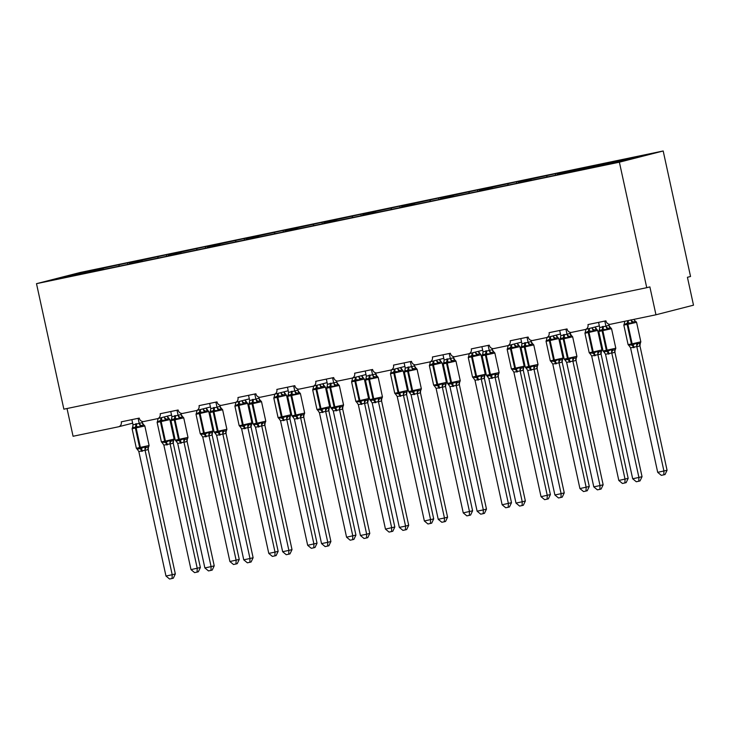 <?xml version="1.0" encoding="UTF-8"?>
<svg xmlns="http://www.w3.org/2000/svg" width="730" height="730" viewBox="0 0 730 730"><rect width="100%" height="100%" fill="white"/><g stroke="black" fill="none" stroke-linecap="round" stroke-linejoin="round"><path stroke-width="1.09" d="M663.187 150.982L690.543 276.488L687.423 277.291L693.5 305.176L655.96 314.785L649.873 286.89L646.743 287.693L619.387 162.188L663.187 150.982L80.3 272.454L36.5 283.669L619.387 162.188M655.96 314.785L610.581 324.239A4.28 3.823 75.6 0 1 605.927 320.835L587.979 324.576A4.28 3.823 -104.4 0 1 585.305 329.504A4.28 3.823 -104.4 0 1 585.15 329.54L571.69 332.342A4.28 3.823 75.6 0 1 567.037 328.938L549.088 332.679A4.28 3.823 -104.4 0 1 546.414 337.607A4.28 3.823 -104.4 0 1 546.259 337.643L532.8 340.454A4.28 3.823 75.6 0 1 528.146 337.041L510.197 340.782A4.28 3.823 -104.4 0 1 507.523 345.719A4.28 3.823 -104.4 0 1 507.368 345.746L493.909 348.557A4.28 3.823 75.6 0 1 489.255 345.153L471.306 348.894A4.28 3.823 -104.4 0 1 468.623 353.822A4.28 3.823 -104.4 0 1 468.477 353.858L455.018 356.66A4.28 3.823 75.6 0 1 450.364 353.256L432.416 356.997A4.28 3.823 -104.4 0 1 429.733 361.925A4.28 3.823 -104.4 0 1 429.587 361.961L416.127 364.763A4.28 3.823 75.6 0 1 411.474 361.359L393.525 365.1A4.28 3.823 -104.4 0 1 390.842 370.028A4.28 3.823 -104.4 0 1 390.696 370.064L377.227 372.875A4.28 3.823 75.6 0 1 372.583 369.471L354.625 373.212A4.28 3.823 -104.4 0 1 351.951 378.14A4.28 3.823 -104.4 0 1 351.805 378.176L338.337 380.978A4.28 3.823 75.6 0 1 333.683 377.574L315.734 381.315A4.28 3.823 -104.4 0 1 313.06 386.243A4.28 3.823 -104.4 0 1 312.905 386.279L299.446 389.081A4.28 3.823 75.6 0 1 294.792 385.677L276.843 389.418A4.28 3.823 -104.4 0 1 274.17 394.346A4.28 3.823 -104.4 0 1 274.015 394.382L260.555 397.193A4.28 3.823 75.6 0 1 255.901 393.78L237.953 397.522A4.28 3.823 -104.4 0 1 235.279 402.458A4.28 3.823 -104.4 0 1 235.124 402.486L221.664 405.296A4.28 3.823 75.6 0 1 217.011 401.892L199.062 405.634A4.28 3.823 -104.4 0 1 196.379 410.561A4.28 3.823 -104.4 0 1 196.233 410.598L182.774 413.399A4.28 3.823 75.6 0 1 178.12 409.995L160.171 413.737A4.28 3.823 -104.4 0 1 157.488 418.664A4.28 3.823 -104.4 0 1 157.342 418.701L143.874 421.502A4.28 3.823 75.6 0 1 139.229 418.098L121.28 421.84A4.28 3.823 -104.4 0 1 118.598 426.767L132.65 423.181M127.759 263.977L127.522 262.882L137.988 260.701L129.611 262.846L129.447 263.63M103.633 269.406L142.523 261.303M166.65 255.874L166.413 254.779L176.888 252.598L168.502 254.743L168.338 255.527M142.259 260.957L133.873 263.101L181.414 253.201M205.541 247.771L205.303 246.676L215.779 244.486L207.393 246.64L207.229 247.415M181.15 252.854L172.773 254.998L220.305 245.088M244.44 239.659L244.194 238.564L254.67 236.383L246.284 238.527L246.12 239.312M220.049 244.751L211.663 246.895L259.196 236.985M283.331 231.556L283.094 230.461L293.56 228.28L285.174 230.424L285.01 231.209M258.94 236.639L250.554 238.783L298.086 228.882M322.222 223.453L321.985 222.358L332.451 220.177L324.065 222.321L323.91 223.097M297.831 228.536L289.445 230.68L336.977 220.77M361.113 215.35L360.875 214.246L371.342 212.065L362.965 214.209L362.801 214.994M336.722 220.433L328.336 222.577L375.877 212.667M400.004 207.238L399.766 206.143L410.233 203.962L401.856 206.106L401.692 206.891M375.612 212.321L367.226 214.465L414.768 204.564M438.894 199.135L438.657 198.04L449.132 195.859L440.747 198.003L440.582 198.788M414.503 204.218L406.117 206.362L453.659 196.461M477.785 191.032L477.548 189.937L488.023 187.747L479.637 189.9L479.473 190.676M453.394 196.114L445.017 198.259L492.549 188.349M516.685 182.92L516.438 181.825L526.914 179.644L518.528 181.788L518.364 182.573M492.294 188.011L483.908 190.156L531.44 180.246M555.576 174.817L555.338 173.722L565.805 171.541L557.419 173.685L557.264 174.47M531.184 179.899L522.799 182.044L572.165 171.76L621.677 161.038L637.445 157.005L596.31 165.582L596.154 166.358M596.31 165.582L585.843 167.763L585.679 168.548M67.023 408.517L73.073 436.266L118.452 426.804A4.28 3.823 -104.4 0 0 118.598 426.767M103.368 269.06L62.233 277.637L78.001 273.604L127.522 262.882M119.136 265.026L118.972 265.811M129.611 262.846L166.413 254.779M158.027 256.923L157.872 257.708M168.502 254.743L205.303 246.676M196.918 248.821L196.762 249.596M207.393 246.64L244.194 238.564M235.817 240.708L235.653 241.493M246.284 238.527L283.094 230.461M274.708 232.605L274.544 233.39M285.174 230.424L321.985 222.358M313.599 224.502L313.435 225.287M324.065 222.321L360.875 214.246M352.49 216.399L352.325 217.175M362.965 214.209L399.766 206.143M391.38 208.287L391.216 209.072M401.856 206.106L438.657 198.04M430.271 200.184L430.116 200.969M440.747 198.003L477.548 189.937M469.162 192.081L469.007 192.857M479.637 189.9L516.438 181.825M508.062 183.969L507.898 184.754M518.528 181.788L555.338 173.722M546.952 175.866L546.788 176.651M557.419 173.685L585.843 167.763M594.466 166.714L594.229 165.619M36.5 283.669L63.866 409.174L646.743 287.693M78.001 273.604L78.466 274.252M634.835 321.364L632.207 323.089L627.964 322.961A1.423 0.648 78.2 0 0 627.882 324.302L623.831 325.078L628.092 344.606L631.395 343.985L627.143 324.458A1.423 0.648 -101.8 0 1 627.216 323.116L624.168 324.759L624.287 323.7L623.831 325.078M628.092 344.606L629.014 345.655A3.139 2.692 111.3 0 0 628.986 345.637L628.539 344.834L632.025 345.153L636.587 343.155L638.102 343.739L640.447 343.137M667.065 470.257L665.048 474.509L663.798 474.829L663.935 471.06L636.797 346.567L630.565 347.872L657.703 472.356L667.065 470.257L639.955 345.892L636.852 346.704A3.139 2.692 111.3 0 1 638.102 343.739M640.265 343.337L639.955 345.892M632.207 323.089L630.976 319.84M624.761 321.282L624.168 324.759M636.797 346.567L636.587 343.155M630.565 347.872L628.539 344.834M663.798 474.829L661.307 475.349L657.703 472.356M604.814 321.063L605.918 326.127L609.012 325.315A3.139 2.692 -68.7 0 0 610.618 327.67A3.139 2.692 -68.7 0 0 610.627 327.67L608.3 328.281L607.178 329.486L602.186 329.522L599.138 331.165L599.193 330.179L599.969 329.814M604.805 351.96L603.956 352.043L603.518 351.23L606.995 351.55L611.558 349.56L613.072 350.144L615.354 349.615L615.801 348.237L611.548 328.71L598.801 331.484L599.321 330.042A3.139 2.655 -138.6 0 0 599.366 329.987L599.704 327.551L605.918 326.127M642.044 476.663L640.018 480.915L638.768 481.234L638.914 477.457L632.682 478.761L605.535 354.269L611.767 352.973L638.914 477.457L642.044 476.663L614.925 352.298L611.795 353.101M615.071 350.291L614.925 352.298M609.012 325.315L610.088 327.177M608.784 324.138L609.039 325.325M598.582 322.368L599.704 327.551M599.138 331.165L599.357 330.015M605.946 326.246L607.178 329.486M603.518 351.23L605.535 354.269M611.558 349.56L611.767 352.973M638.768 481.234L636.277 481.754L632.682 478.761M565.923 329.175L567.018 334.23L570.121 333.418A3.139 2.692 -68.7 0 0 571.727 335.773L569.409 336.384L568.287 337.598L563.295 337.625L560.248 339.267L560.293 338.282L561.078 337.917M565.905 360.063L565.066 360.145L564.618 359.343L568.104 359.662L572.667 357.663L574.182 358.248L576.463 357.718L576.91 356.34L572.658 336.822L559.91 339.587L560.421 338.154A3.139 2.655 -138.6 0 0 560.43 338.154A3.139 2.655 -138.6 0 0 560.476 338.09M603.144 484.766L601.128 489.018L599.877 489.337L600.023 485.569L593.782 486.864L566.644 362.381L572.877 361.076L600.023 485.569L603.144 484.766L576.034 360.401L572.931 361.213A3.139 2.692 -68.7 0 1 574.182 358.248M576.18 358.403L576.034 360.401M569.893 332.241L571.198 335.28M559.691 330.471L560.813 335.654L567.018 334.23M560.248 339.267L560.813 335.654M567.055 334.349L568.287 337.598M564.618 359.343L566.644 362.381M572.667 357.663L572.877 361.076M599.877 489.337L597.386 489.857L593.782 486.864M527.023 337.278L528.128 342.334L531.23 341.521A3.139 2.692 -68.7 0 0 532.836 343.876L530.518 344.487L529.396 345.701L524.405 345.728L521.357 347.38L521.402 346.394L522.187 346.029M527.014 368.166L526.175 368.258L525.728 367.445L529.204 367.765L533.776 365.766L535.282 366.351L537.572 365.821L538.019 364.443L533.758 344.925L521.019 347.699L521.476 346.312M564.254 492.869L562.237 497.13L560.987 497.449L561.124 493.672L554.891 494.967L527.754 370.484L533.986 369.188L561.124 493.672L564.254 492.869L537.143 368.513L534.013 369.307M537.289 366.506L537.143 368.513M531.23 341.521L532.307 343.383M531.002 340.344L531.258 341.53M520.791 338.574L521.923 343.757L528.128 342.334M521.357 347.38L521.923 343.757M528.164 342.461L529.396 345.701M525.728 367.445L527.754 370.484M533.776 365.766L533.986 369.188M560.987 497.449L558.496 497.97L554.891 494.967M595.105 326.994L596.757 329.367A3.139 2.692 111.3 0 1 596.757 329.367L594.439 329.978L593.317 331.192L589.073 331.064A1.423 0.648 78.2 0 0 588.991 332.415L584.94 333.19L589.192 352.709L592.505 352.088L588.243 332.57A1.423 0.648 -101.8 0 1 588.325 331.219L585.277 332.862L585.451 331.748A3.139 2.655 41.4 0 1 585.323 331.876M595.151 327.013A3.139 2.692 111.3 0 0 596.757 329.367L595.945 329.467M589.192 352.709L590.123 353.758A3.139 2.692 111.3 0 0 590.095 353.74L589.648 352.937L593.125 353.256L597.697 351.258L599.202 351.842L601.557 351.249M628.174 478.36L626.158 482.621L624.907 482.941L625.044 479.163L597.906 354.68L591.674 355.975L618.812 480.459L628.174 478.36L601.064 354.004L597.934 354.798M601.036 354.023A3.139 2.655 41.4 0 1 601.429 351.376L601.064 354.004M591.555 327.907L592.103 327.761M593.317 331.192L592.076 327.952M585.861 329.358L585.277 332.862M597.906 354.68L597.697 351.258M591.674 355.975L589.648 352.937M624.907 482.941L622.416 483.461L618.812 480.459M557.054 337.57L554.426 339.295L550.183 339.176A1.423 0.648 78.2 0 0 550.101 340.518L546.049 341.293L550.301 360.812L553.614 360.2L549.352 340.673A1.423 0.648 -101.8 0 1 549.434 339.331L546.387 340.974L546.496 339.915L546.049 341.293M550.301 360.812L551.232 361.861A3.139 2.692 111.3 0 0 551.205 361.852L550.758 361.04L554.234 361.359L558.797 359.361L560.311 359.954L562.657 359.352M589.283 486.463L587.267 490.724L586.017 491.044L586.154 487.266L559.016 362.783L552.774 364.078L579.921 488.571L589.283 486.463L562.173 362.107L559.043 362.91M562.483 359.543L562.173 362.107M552.665 336.01L553.158 335.928M555.548 338.09A3.139 2.655 41.4 0 1 553.176 335.909L553.212 335.873M556.214 335.097L557.683 337.379M554.426 339.295L553.185 336.055M546.971 337.47L546.387 340.974M559.016 362.783L558.797 359.361M552.774 364.078L550.758 361.04M586.017 491.044L583.525 491.564L579.921 488.571M488.133 345.381L489.237 350.437L492.339 349.624A3.139 2.692 -68.7 0 0 493.936 351.979L491.628 352.599L490.505 353.804L485.514 353.84L482.466 355.483L482.512 354.497L483.296 354.132M488.124 376.269L487.284 376.361L486.837 375.548L490.314 375.868L494.876 373.87L496.391 374.463L498.681 373.933L499.128 372.555L494.867 353.028L482.128 355.802L482.639 354.36A3.139 2.655 -138.6 0 0 482.694 354.296L482.639 354.36A3.139 2.655 -138.6 0 1 482.512 354.497M525.363 500.981L523.346 505.233L522.096 505.552L522.233 501.775L516 503.08L488.854 378.587L495.095 377.291L522.233 501.775L525.363 500.981L498.252 376.616L495.123 377.419M498.398 374.609L498.252 376.616M492.339 349.624L493.416 351.486M492.111 348.456L492.367 349.643M481.9 346.686L483.032 351.869L489.237 350.437M482.466 355.483L483.032 351.869M489.264 350.564L490.505 353.804M486.837 375.548L488.854 378.587M494.876 373.87L495.095 377.291M522.096 505.552L519.605 506.072L516 503.08M449.242 353.493L450.346 358.549L453.449 357.737A3.139 2.692 -68.7 0 0 455.046 360.091L452.737 360.702L451.615 361.907L446.623 361.943L443.575 363.586L443.621 362.6L444.406 362.235M449.233 384.382L448.384 384.464L447.946 383.651L451.423 383.971L455.985 381.982L457.5 382.566L459.781 382.036L460.238 380.659L455.976 361.131L443.238 363.905L443.749 362.463A3.139 2.655 -138.6 0 0 443.803 362.409L443.749 362.463A3.139 2.655 -138.6 0 1 443.621 362.6M486.472 509.084L484.455 513.336L483.205 513.655L483.342 509.887L477.11 511.183L449.963 386.699L456.204 385.394L483.342 509.887L486.472 509.084L459.352 384.719L456.259 385.531A3.139 2.692 -68.7 0 1 457.5 382.566M459.508 382.721L459.352 384.719M453.211 356.559L454.525 359.598M443.01 354.789L444.141 359.972L450.346 358.549M443.575 363.586L444.141 359.972M450.373 358.667L451.615 361.907M447.946 383.651L449.963 386.699M455.985 381.982L456.204 385.394M483.205 513.655L480.714 514.176L477.11 511.183M518.154 345.673L515.535 347.398L511.292 347.279A1.423 0.648 78.2 0 0 511.21 348.621L507.158 349.396L511.411 368.924L514.723 368.303L510.462 348.776A1.423 0.648 -101.8 0 1 510.544 347.434L507.487 349.077L507.605 348.018L507.158 349.396M512.487 370.028A3.139 2.692 111.3 0 0 512.341 369.964L512.341 369.964A3.139 2.692 111.3 0 1 512.341 369.964L511.867 369.143L515.343 369.462L519.906 367.473L521.421 368.057L523.766 367.455M550.393 494.575L548.376 498.827L547.126 499.147L547.263 495.369L520.125 370.886L513.883 372.19L541.03 496.674L550.393 494.575L523.273 370.21L520.18 371.023A3.139 2.692 111.3 0 1 521.421 368.057M523.592 367.646L523.273 370.21M513.774 344.113L514.322 343.976M517.324 343.209L518.966 345.582A3.139 2.692 111.3 0 1 518.966 345.582L518.966 345.582A3.139 2.692 111.3 0 1 517.369 343.228L517.387 343.191M515.535 347.398L514.294 344.159M508.08 345.573L507.487 349.077M520.125 370.886L519.906 367.473M513.883 372.19L511.867 369.143M547.126 499.147L544.635 499.667L541.03 496.674M479.263 353.785L476.644 355.51L472.392 355.382A1.423 0.648 78.2 0 0 472.319 356.724L468.268 357.499L472.52 377.027L475.823 376.406L471.571 356.888A1.423 0.648 -101.8 0 1 471.653 355.537L468.596 357.18L468.715 356.121L468.268 357.499M472.52 377.027L473.432 378.067L472.976 377.255L476.453 377.574L481.015 375.576L482.53 376.16L484.875 375.558M511.502 502.678L509.476 506.93L508.226 507.259L508.372 503.481L481.234 378.989L474.993 380.293L502.14 504.777L511.502 502.678L484.382 378.313L481.252 379.116M484.364 378.341A3.139 2.655 41.4 0 1 484.747 375.695L484.382 378.313M474.883 352.216L475.431 352.079M478.433 351.312L480.075 353.685A3.139 2.692 111.3 0 1 480.075 353.685L480.075 353.685A3.139 2.692 111.3 0 1 478.469 351.331M476.644 355.51L475.403 352.271M469.189 353.676L468.596 357.18M481.234 378.989L481.015 375.576M474.993 380.293L472.976 377.255M508.226 507.259L505.735 507.77L502.14 504.777M410.351 361.596L411.455 366.652L414.549 365.839A3.139 2.692 -68.7 0 0 416.155 368.194L413.846 368.805L412.724 370.019L407.732 370.046L404.675 371.689L404.73 370.703L405.515 370.338M410.342 392.484L409.493 392.567L409.055 391.764L412.532 392.083L417.095 390.085L418.609 390.669L420.891 390.139L421.347 388.762L417.085 369.243L404.347 372.008L404.794 370.63M447.581 517.187L445.555 521.448L444.305 521.767L444.451 517.99L438.219 519.286L411.072 394.802L417.314 393.497L444.451 517.99L447.581 517.187L420.462 392.822L417.332 393.625M420.608 390.824L420.462 392.822M414.549 365.839L415.635 367.701M414.321 364.662L414.585 365.849M404.119 362.892L405.25 368.075L411.455 366.652M404.675 371.689L405.25 368.075M411.483 366.779L412.724 370.019M409.055 391.764L411.072 394.802M417.095 390.085L417.314 393.497M444.305 521.767L441.823 522.279L438.219 519.286M440.373 361.888L437.745 363.613L433.501 363.485A1.423 0.648 78.2 0 0 433.428 364.836L429.368 365.611L433.629 385.13L436.932 384.509L432.68 364.991A1.423 0.648 -101.8 0 1 432.753 363.649L429.705 365.292L429.824 364.233L429.368 365.611M433.629 385.13L434.56 386.179A3.139 2.692 111.3 0 0 434.523 386.17L434.085 385.358L437.562 385.677L442.124 383.679L443.639 384.263L445.984 383.67M472.611 510.781L470.585 515.042L469.335 515.362L469.481 511.584L442.334 387.101L436.102 388.397L463.249 512.88L472.611 510.781L445.492 386.425L442.389 387.238A3.139 2.692 111.3 0 1 443.639 384.263M438.94 388.241A3.139 1.423 78.2 0 0 437.562 385.677A1.423 0.648 -101.8 0 1 436.932 384.509L446.368 382.365L445.492 386.425A3.139 2.655 41.4 0 1 445.857 383.798L445.857 383.798A3.139 2.655 41.4 0 1 445.884 383.77M435.993 360.328L436.485 360.246M438.867 362.399A3.139 2.655 41.4 0 1 436.503 360.219L436.54 360.182M439.533 359.416L441.185 361.788A3.139 2.692 111.3 0 1 441.185 361.788L441.185 361.788A3.139 2.692 111.3 0 1 439.579 359.434L439.597 359.406M437.745 363.613L436.513 360.374M430.289 361.779L429.705 365.292M442.334 387.101L442.124 383.679M436.102 388.397L434.085 385.358M469.335 515.362L466.844 515.882L463.249 512.88M371.46 369.699L372.565 374.755L375.658 373.942A3.139 2.692 -68.7 0 0 377.264 376.297L374.946 376.917L373.824 378.122L368.832 378.158L365.785 379.801L365.839 378.815L366.624 378.45M371.451 400.587L370.603 400.679L370.165 399.867L373.641 400.186L378.204 398.188L379.719 398.781L382 398.242L382.447 396.874L378.195 377.346L365.447 380.12L365.967 378.678A3.139 2.655 -138.6 0 0 366.013 378.615M408.69 525.29L406.665 529.551L405.415 529.87L405.561 526.093L399.328 527.389L372.181 402.905L378.414 401.609L405.561 526.093L408.69 525.29L381.571 400.934L378.469 401.746A3.139 2.692 -68.7 0 1 379.719 398.781M381.717 398.927L381.571 400.934A3.139 2.655 -138.6 0 1 381.936 398.306L381.89 398.343M375.43 372.765L376.735 375.804M365.228 371.004L366.351 376.178L372.565 374.755M365.785 379.801L366.351 376.178M372.592 374.882L373.824 378.122M370.165 399.867L372.181 402.905M378.204 398.188L378.414 401.609M405.415 529.87L402.923 530.391L399.328 527.389M401.482 369.991L398.854 371.716L394.611 371.597A1.423 0.648 78.2 0 0 394.538 372.939L390.477 373.714L394.738 393.242L398.042 392.621L393.789 373.094A1.423 0.648 -101.8 0 1 393.862 371.752L390.815 373.395L390.933 372.337L390.477 373.714M395.633 394.273A3.139 2.692 111.3 0 1 395.669 394.282L395.195 393.461L398.671 393.78L403.234 391.791L404.748 392.375L407.094 391.773M433.711 518.893L431.695 523.145L430.445 523.465L430.59 519.687L403.444 395.204L397.211 396.499L424.358 520.992L433.711 518.893L406.601 394.529L403.471 395.332M406.911 391.964L406.601 394.529M397.102 368.431L397.649 368.294M400.642 367.528L402.294 369.9A3.139 2.692 111.3 0 1 400.688 367.537M398.854 371.716L397.622 368.477M391.399 369.891L390.815 373.395M403.444 395.204L403.234 391.791M397.211 396.499L395.195 393.461M430.445 523.465L427.953 523.985L424.358 520.992M332.57 377.802L333.674 382.867L336.767 382.055A3.139 2.692 -68.7 0 0 338.373 384.409A3.139 2.692 -68.7 0 0 338.382 384.409L336.055 385.02L334.933 386.225L329.942 386.261L326.894 387.904L326.949 386.918L327.724 386.553M332.561 408.7L331.712 408.782L331.274 407.97L334.751 408.289L339.313 406.3L340.828 406.884L343.109 406.354L343.556 404.977L339.304 385.449L326.556 388.223L327.077 386.781A3.139 2.655 -138.6 0 0 327.122 386.727L327.077 386.781A3.139 2.655 -138.6 0 1 326.949 386.918M369.791 533.402L367.774 537.654L366.524 537.973L366.67 534.196L360.438 535.501L333.291 411.008L339.523 409.712L366.67 534.196L369.791 533.402L342.68 409.037L339.55 409.84M342.826 407.03L342.68 409.037M336.767 382.055L337.844 383.916M336.539 380.877L336.795 382.064M326.337 379.107L327.46 384.29L333.674 382.867M326.894 387.904L327.46 384.29M333.701 382.985L334.933 386.225M331.274 407.97L333.291 411.008M339.313 406.3L339.523 409.712M366.524 537.973L364.033 538.494L360.438 535.501M362.591 378.103L359.963 379.828L355.72 379.7A1.423 0.648 78.2 0 0 355.638 381.042L351.586 381.817L355.848 401.345L359.151 400.724L354.889 381.197A1.423 0.648 -101.8 0 1 354.972 379.855L351.924 381.498L352.033 380.44L351.586 381.817M355.848 401.345L356.769 402.394A3.139 2.692 111.3 0 0 356.742 402.376L356.295 401.573L359.78 401.892L364.343 399.894L365.849 400.478L368.203 399.876M394.82 526.996L392.804 531.248L391.554 531.568L391.691 527.799L364.553 403.307L358.32 404.612L385.458 529.095L394.82 526.996L367.71 402.632L364.58 403.435M361.149 404.447A3.139 1.423 78.2 0 0 359.78 401.892A1.423 0.648 -101.8 0 1 359.151 400.724L368.586 398.571L367.71 402.632A3.139 2.655 41.4 0 1 368.075 400.013L368.075 400.013A3.139 2.655 41.4 0 1 368.102 399.976M358.211 376.534L358.749 376.397M358.685 376.415L358.695 376.461A3.139 2.655 41.4 0 0 361.085 378.615M361.751 375.631L363.403 378.003A3.139 2.692 111.3 0 1 363.403 378.003L363.403 378.003A3.139 2.692 111.3 0 1 361.797 375.649L361.825 375.658M359.963 379.828L358.731 376.58M352.508 377.994L351.924 381.498M364.553 403.307L364.343 399.894M358.32 404.612L356.295 401.573M391.554 531.568L389.063 532.088L385.458 529.095M293.679 385.915L294.774 390.97L297.876 390.158A3.139 2.692 -68.7 0 0 299.482 392.512L297.165 393.123L296.042 394.337L291.051 394.364L288.003 396.007L288.049 395.021L288.834 394.656M293.661 416.803L292.821 416.885L292.374 416.082L295.86 416.401L300.422 414.403L301.937 414.987L304.218 414.457L304.666 413.08L300.413 393.561L287.666 396.326L288.177 394.893A3.139 2.655 -138.6 0 0 288.231 394.83L288.569 392.393L294.801 390.942A3.139 2.655 -138.6 0 0 297.165 393.123M330.9 541.505L328.883 545.757L327.633 546.077L327.77 542.308L321.538 543.604L294.4 419.12L300.632 417.815L327.77 542.308L330.9 541.505L303.79 417.14L300.66 417.943M303.935 415.142L303.79 417.14A3.139 2.655 -138.6 0 1 304.154 414.521L304.109 414.549M297.876 390.158L298.953 392.019M297.648 388.98L297.904 390.167M287.447 387.21L288.569 392.393M288.003 396.007L288.222 394.857M294.81 391.088L296.042 394.337M292.374 416.082L294.4 419.12M300.422 414.403L300.632 417.815M327.633 546.077L325.142 546.597L321.538 543.604M324.348 386.024L324.512 386.106A3.139 2.692 111.3 0 1 324.512 386.106L322.195 386.717L321.072 387.931L316.829 387.803A1.423 0.648 78.2 0 0 316.747 389.154L312.695 389.929L316.948 409.448L320.26 408.827L315.999 389.309A1.423 0.648 -101.8 0 1 316.081 387.959L313.033 389.601L313.207 388.488A3.139 2.655 41.4 0 1 313.079 388.615M322.861 383.734L322.906 383.752A3.139 2.692 111.3 0 0 324.512 386.106L323.7 386.207M318.024 410.561A3.139 2.692 111.3 0 0 317.879 410.497L317.879 410.497A3.139 2.692 111.3 0 1 317.879 410.497L317.404 409.676L320.881 409.995L325.452 407.997L326.958 408.581L329.312 407.988M355.93 535.099L353.913 539.361L352.663 539.68L352.8 535.902L325.662 411.419L319.43 412.715L346.567 537.198L355.93 535.099L328.819 410.744L325.69 411.537M328.792 410.762A3.139 2.655 41.4 0 1 329.184 408.116L328.819 410.744M319.311 384.646L319.859 384.5M322.906 383.752L324.33 386.006M321.072 387.931L319.831 384.692M313.617 386.097L313.033 389.601M325.662 411.419L325.452 407.997M319.43 412.715L317.404 409.676M352.663 539.68L350.172 540.2L346.567 537.198M254.779 394.017L255.883 399.073L258.986 398.261A3.139 2.692 -68.7 0 0 260.592 400.615L258.274 401.226L257.152 402.44L252.16 402.467L249.112 404.119L249.158 403.133L249.943 402.768M254.77 424.906L253.93 424.997L253.483 424.185L256.96 424.504L261.532 422.506L263.037 423.09L265.328 422.56A3.139 2.655 -138.6 0 0 265.264 422.624L265.264 422.624A3.139 2.655 -138.6 0 0 264.871 425.271L255.509 427.223L282.647 551.707L288.879 550.411L261.769 426.046M292.009 549.608L289.993 553.869L288.742 554.189L288.879 550.411L292.009 549.608L264.871 425.271M265.045 423.245L264.899 425.252M258.986 398.261L260.062 400.122M258.758 397.084L259.013 398.27M248.547 395.313L249.678 400.496L255.883 399.073M249.112 404.119L249.678 400.496M255.911 399.201L257.152 402.44M253.483 424.185L255.509 427.223M261.532 422.506L261.741 425.928M288.742 554.189L286.251 554.709L282.647 551.707M284.8 394.31L282.182 396.034L277.938 395.916A1.423 0.648 78.2 0 0 277.856 397.257L273.805 398.032L278.057 417.551L281.369 416.94L277.108 397.412A1.423 0.648 -101.8 0 1 277.19 396.071L274.142 397.713L274.252 396.655L273.805 398.032M278.057 417.551L278.988 418.6A3.139 2.692 111.3 0 0 278.96 418.591L278.513 417.779L281.99 418.098L286.552 416.1L288.067 416.693L290.412 416.091M317.039 543.202L315.022 547.464L313.772 547.783L313.909 544.005L286.771 419.522L280.53 420.818L307.677 545.31L317.039 543.202L289.92 418.847L286.799 419.65M290.239 416.282L289.92 418.847M280.42 392.749L280.968 392.612M280.904 392.621L280.913 392.667A3.139 2.655 41.4 0 0 283.304 394.83M283.97 391.837L285.613 394.209A3.139 2.692 111.3 0 1 285.613 394.209L285.613 394.209A3.139 2.692 111.3 0 1 284.016 391.855M282.182 396.034L280.94 392.795M274.726 394.209L274.142 397.713M286.771 419.522L286.552 416.1M280.53 420.818L278.513 417.779M313.772 547.783L311.281 548.303L307.677 545.31M215.888 402.12L216.993 407.176L220.095 406.364A3.139 2.692 -68.7 0 0 221.692 408.718L219.383 409.338L218.261 410.543L213.269 410.579L210.222 412.222L210.267 411.236L211.052 410.871M215.879 433.009L215.04 433.1L214.593 432.288L218.069 432.607L222.632 430.609L224.146 431.202L226.437 430.673L226.884 429.295L222.623 409.767L209.884 412.541L210.395 411.099A3.139 2.655 -138.6 0 0 210.45 411.036L210.395 411.099A3.139 2.655 -138.6 0 1 210.267 411.236M253.118 557.72L251.102 561.972L249.852 562.292L249.988 558.514L243.756 559.819L216.609 435.326L222.851 434.031L249.988 558.514L253.118 557.72L226.008 433.355L222.878 434.158M226.154 431.348L226.008 433.355M209.656 403.425L210.787 408.608L217.011 407.157A3.139 2.655 -138.6 0 0 219.383 409.338M220.095 406.364L221.172 408.225M219.867 405.196L220.122 406.382M210.222 412.222L210.787 408.608M217.02 407.303L218.261 410.543M214.593 432.288L216.609 435.326M222.632 430.609L222.851 434.031M249.852 562.292L247.36 562.812L243.756 559.819M245.079 399.949L246.722 402.321A3.139 2.692 111.3 0 1 246.722 402.321L244.413 402.933L243.291 404.137L239.048 404.018A1.423 0.648 78.2 0 0 238.965 405.36L234.914 406.135L239.166 425.663L242.479 425.043L238.217 405.515A1.423 0.648 -101.8 0 1 238.299 404.174L235.243 405.816L235.361 404.758L234.914 406.135M245.152 399.976L245.143 399.93A3.139 2.692 111.3 0 0 246.722 402.321L245.91 402.422M274.882 555.886L275.018 552.108L278.148 551.314L276.132 555.567L274.882 555.886L272.39 556.406L268.786 553.413L275.018 552.108L247.881 427.625L241.639 428.93L240.261 426.785A3.139 2.692 111.3 0 0 240.097 426.703L240.097 426.703A3.139 2.692 111.3 0 1 240.097 426.703L239.623 425.882L243.099 426.201L247.662 424.212L249.176 424.796L251.521 424.194M278.148 551.314L251.029 426.95L247.899 427.753M268.786 553.413L241.639 428.93M244.477 428.765A3.139 1.423 78.2 0 0 243.099 426.201A1.423 0.648 -101.8 0 1 242.479 425.043L251.914 422.889L251.029 426.95A3.139 2.655 41.4 0 1 251.394 424.331L251.394 424.331A3.139 2.655 41.4 0 1 251.43 424.294M241.53 400.852L242.077 400.715M242.013 400.733L242.022 400.779A3.139 2.655 41.4 0 0 244.413 402.933M243.291 404.137L242.05 400.898M235.836 402.312L235.243 405.816M247.881 427.625L247.662 424.212M240.261 426.785L239.623 425.882M176.998 410.233L178.102 415.288L181.204 414.476A3.139 2.692 -68.7 0 0 182.801 416.83L180.493 417.441L179.37 418.646L174.379 418.682L171.322 420.325L171.377 419.339L172.161 418.974M176.989 441.121L176.14 441.203L175.702 440.391L179.179 440.71L183.741 438.721L185.256 439.305L187.537 438.776L187.993 437.398L183.732 417.87L170.993 420.644L171.504 419.202A3.139 2.655 -138.6 0 0 171.559 419.148L171.897 416.711L178.12 415.26A3.139 2.655 -138.6 0 0 180.493 417.441M214.228 565.823L212.211 570.075L210.961 570.395L211.098 566.626L204.865 567.922L177.718 443.438L183.96 442.134L211.098 566.626L214.228 565.823L187.108 441.458L183.987 442.261M187.263 439.46L187.108 441.458A3.139 2.655 -138.6 0 1 187.473 438.839L187.437 438.867M181.204 414.476L182.281 416.337M180.967 413.299L181.232 414.485M170.765 411.528L171.897 416.711M171.322 420.325L171.55 419.175M178.129 415.406L179.37 418.646M175.702 440.391L177.718 443.438M183.741 438.721L183.96 442.134M210.961 570.395L208.47 570.915L204.865 567.922M207.019 410.525L204.4 412.249L200.148 412.121A1.423 0.648 78.2 0 0 200.075 413.463L196.014 414.238L200.275 433.766L203.579 433.145L199.326 413.627A1.423 0.648 -101.8 0 1 199.4 412.277L196.352 413.919L196.47 412.861L196.014 414.238M201.17 434.797A3.139 2.692 111.3 0 1 201.206 434.815L200.732 433.994L204.208 434.313L208.771 432.315L210.286 432.899L212.631 432.297M239.257 559.417L237.232 563.669L235.982 563.998L236.128 560.22L208.99 435.728L202.748 437.033L229.895 561.516L239.257 559.417L212.138 435.053L209.008 435.856M212.448 432.498L212.138 435.053M202.639 408.955L203.186 408.818M206.179 408.052L207.831 410.424A3.139 2.692 111.3 0 1 207.831 410.424L207.831 410.424A3.139 2.692 111.3 0 1 206.225 408.07M204.4 412.249L203.159 409.01M196.936 410.415L196.352 413.919M208.99 435.728L208.771 432.315M202.748 437.033L200.732 433.994M235.982 563.998L233.49 564.509L229.895 561.516M138.107 418.336L139.211 423.391L142.304 422.579A3.139 2.692 -68.7 0 0 143.91 424.933L141.602 425.544L140.479 426.758L136.227 426.63L132.431 428.428L132.486 427.442L133.271 427.077M138.098 449.224L137.249 449.306L136.811 448.503L140.288 448.822L144.85 446.824L146.365 447.408L148.646 446.879L149.093 445.501L144.841 425.982L132.103 428.747L132.614 427.315A3.139 2.655 -138.6 0 0 132.668 427.251L132.614 427.315A3.139 2.655 -138.6 0 1 132.486 427.442M175.337 573.926L173.311 578.187L172.061 578.507L172.207 574.729L165.975 576.025L138.828 451.541L145.069 450.237L172.207 574.729L175.337 573.926L148.217 449.561L145.088 450.364M148.363 447.563L148.217 449.561M142.304 422.579L143.39 424.44M142.076 421.402L142.341 422.588M131.875 419.631L133.006 424.814L139.211 423.391M132.431 428.428L133.006 424.814M139.238 423.519L140.479 426.758M136.811 448.503L138.828 451.541M144.85 446.824L145.069 450.237M172.061 578.507L169.57 579.018L165.975 576.025M168.128 418.628L165.5 420.352L161.257 420.224A1.423 0.648 78.2 0 0 161.184 421.575L157.123 422.351L161.385 441.869L164.688 441.248L160.436 421.73A1.423 0.648 -101.8 0 1 160.509 420.389L157.461 422.031L157.58 420.973L157.123 422.351M161.385 441.869L162.315 442.918A3.139 2.692 111.3 0 0 162.279 442.909L161.841 442.097L165.318 442.416L169.88 440.418L171.395 441.002L173.74 440.409M200.367 567.52L198.341 571.782L197.091 572.101L197.237 568.323L170.09 443.84L163.858 445.136L191.004 569.619L200.367 567.52L173.247 443.165L170.145 443.977A3.139 2.692 111.3 0 1 171.395 441.002M173.557 440.601L173.247 443.165M163.748 417.067L164.296 416.921M164.232 416.94L164.241 416.985A3.139 2.655 41.4 0 0 166.623 419.139M167.289 416.155L168.94 418.527A3.139 2.692 111.3 0 1 168.94 418.527L168.94 418.527A3.139 2.692 111.3 0 1 167.334 416.173L167.352 416.146M165.5 420.352L164.268 417.113M158.045 418.518L157.461 422.031M170.09 443.84L169.88 440.418M163.858 445.136L161.841 442.097M197.091 572.101L194.6 572.621L191.004 569.619M635.483 321.182L635.648 321.264A3.139 2.692 111.3 0 1 635.648 321.264L636.578 322.313L627.882 324.302L632.144 343.83L640.83 341.832L640.32 343.273A3.139 2.655 41.4 0 1 640.347 343.237M633.394 347.708A3.139 1.423 78.2 0 0 632.025 345.153A1.423 0.648 -101.8 0 1 631.395 343.985L632.144 343.83A1.423 0.648 78.2 0 0 632.773 344.989A3.139 1.423 78.2 0 1 634.142 347.553M628.238 320.561A3.139 1.423 78.2 0 1 627.964 322.961L627.216 323.116A3.139 1.423 78.2 0 0 627.49 320.716M635.648 321.264A3.139 2.692 111.3 0 1 634.105 319.338M633.33 321.875A3.139 2.655 41.4 0 1 631.076 319.968M639.927 345.92A3.139 2.655 41.4 0 1 640.32 343.273L640.274 343.301M602.36 326.565A3.139 1.423 -101.8 0 1 602.186 329.522A1.423 0.648 78.2 0 0 602.113 330.863L606.365 350.391A1.423 0.648 78.2 0 0 606.995 351.55A3.139 1.423 -101.8 0 1 608.364 354.114M604.139 352.115A3.139 2.692 -68.7 0 0 603.993 352.052L603.062 351.011L615.801 348.237M609.112 353.959A3.139 1.423 -101.8 0 0 607.743 351.395A1.423 0.648 -101.8 0 1 607.114 350.236L602.861 330.708A1.423 0.648 -101.8 0 1 602.934 329.367A3.139 1.423 -101.8 0 0 603.108 326.41M605.936 326.1A3.139 2.655 -138.6 0 0 608.3 328.281M610.453 327.587L611.548 328.71M613.072 350.144A3.139 2.692 -68.7 0 0 611.822 353.11M615.317 349.643A3.139 2.655 -138.6 0 0 615.29 349.679L615.29 349.679A3.139 2.655 -138.6 0 0 614.906 352.325M563.469 334.668A3.139 1.423 -101.8 0 1 563.295 337.625A1.423 0.648 78.2 0 0 563.222 338.966L567.475 358.494A1.423 0.648 78.2 0 0 568.104 359.662A3.139 1.423 -101.8 0 1 569.473 362.217M565.248 360.228A3.139 2.692 -68.7 0 0 565.102 360.164A3.139 2.692 -68.7 0 0 565.066 360.145L564.171 359.114L576.91 356.34M570.221 362.062A3.139 1.423 -101.8 0 0 568.852 359.498A1.423 0.648 -101.8 0 1 568.223 358.339L563.971 338.811A1.423 0.648 -101.8 0 1 564.044 337.47A3.139 1.423 -101.8 0 0 564.217 334.513M567.046 334.203A3.139 2.655 -138.6 0 0 569.409 336.384M576.426 357.746A3.139 2.655 -138.6 0 0 576.399 357.782L576.399 357.782A3.139 2.655 -138.6 0 0 576.016 360.428M524.578 342.772A3.139 1.423 -101.8 0 1 524.405 345.728A1.423 0.648 78.2 0 0 524.322 347.079L528.584 366.597A1.423 0.648 78.2 0 0 529.204 367.765A3.139 1.423 -101.8 0 1 530.582 370.32M526.357 368.331A3.139 2.692 -68.7 0 0 526.175 368.258L525.271 367.217L538.019 364.443M531.33 370.165A3.139 1.423 -101.8 0 0 529.953 367.61A1.423 0.648 -101.8 0 1 529.332 366.442L525.071 346.923A1.423 0.648 -101.8 0 1 525.153 345.573A3.139 1.423 -101.8 0 0 525.326 342.616M528.155 342.306A3.139 2.655 -138.6 0 0 530.518 344.487M532.672 343.793L532.836 343.876A3.139 2.692 -68.7 0 0 532.845 343.885L533.758 344.925M535.282 366.351A3.139 2.692 -68.7 0 0 534.041 369.325M537.536 365.858A3.139 2.655 -138.6 0 0 537.508 365.885L537.508 365.885A3.139 2.655 -138.6 0 0 537.116 368.531M596.775 329.376L597.678 330.416L588.991 332.415L593.253 351.933L601.94 349.935L601.429 351.376A3.139 2.655 41.4 0 1 601.456 351.349M594.503 355.811A3.139 1.423 78.2 0 0 593.125 353.256A1.423 0.648 -101.8 0 1 592.505 352.088L593.253 351.933A1.423 0.648 78.2 0 0 593.873 353.101A3.139 1.423 78.2 0 1 595.251 355.656M589.32 328.473A3.139 1.423 78.2 0 1 589.073 331.064L588.325 331.219A3.139 1.423 78.2 0 0 588.572 328.664M594.439 329.978A3.139 2.655 41.4 0 1 592.076 327.797M597.961 354.816A3.139 2.692 111.3 0 1 599.202 351.842M557.702 337.397L557.857 337.47A3.139 2.692 111.3 0 1 557.857 337.47L558.788 338.519L550.101 340.518L554.362 360.036L563.049 358.047L562.529 359.479A3.139 2.655 41.4 0 1 562.565 359.452M555.612 363.923A3.139 1.423 78.2 0 0 554.234 361.359A1.423 0.648 -101.8 0 1 553.614 360.2L554.362 360.036A1.423 0.648 78.2 0 0 554.983 361.204A3.139 1.423 78.2 0 1 556.36 363.768M550.42 336.585A3.139 1.423 78.2 0 1 550.183 339.176L549.434 339.331A3.139 1.423 78.2 0 0 549.681 336.776M557.857 337.47A3.139 2.692 111.3 0 1 556.26 335.116M562.146 362.135A3.139 2.655 41.4 0 1 562.529 359.479L562.492 359.516M559.07 362.92A3.139 2.692 111.3 0 1 560.311 359.954M485.687 350.884A3.139 1.423 -101.8 0 1 485.514 353.84A1.423 0.648 78.2 0 0 485.432 355.181L489.693 374.709A1.423 0.648 78.2 0 0 490.314 375.868A3.139 1.423 -101.8 0 1 491.692 378.432M487.458 376.434A3.139 2.692 -68.7 0 0 487.284 376.361L486.381 375.32L499.128 372.555M492.44 378.277A3.139 1.423 -101.8 0 0 491.062 375.713A1.423 0.648 -101.8 0 1 490.441 374.545L486.18 355.026A1.423 0.648 -101.8 0 1 486.262 353.685A3.139 1.423 -101.8 0 0 486.436 350.728M489.255 350.418A3.139 2.655 -138.6 0 0 491.628 352.599M496.391 374.463A3.139 2.692 -68.7 0 0 495.15 377.428M498.645 373.961A3.139 2.655 -138.6 0 0 498.617 373.988A3.139 2.655 -138.6 0 0 498.608 373.997A3.139 2.655 -138.6 0 0 498.225 376.643M446.796 358.987A3.139 1.423 -101.8 0 1 446.623 361.943A1.423 0.648 78.2 0 0 446.541 363.284L450.802 382.812A1.423 0.648 78.2 0 0 451.423 383.971A3.139 1.423 -101.8 0 1 452.801 386.535M448.567 384.537A3.139 2.692 -68.7 0 0 448.421 384.473L447.49 383.433L460.238 380.659M453.549 386.38A3.139 1.423 -101.8 0 0 452.171 383.816A1.423 0.648 -101.8 0 1 451.551 382.657L447.289 363.129A1.423 0.648 -101.8 0 1 447.371 361.788A3.139 1.423 -101.8 0 0 447.545 358.832M450.364 358.521A3.139 2.655 -138.6 0 0 452.737 360.702M459.754 382.064A3.139 2.655 -138.6 0 0 459.717 382.1L459.717 382.1A3.139 2.655 -138.6 0 0 459.334 384.746M518.984 345.591L519.897 346.622L511.21 348.621L515.471 368.148L524.158 366.15L523.638 367.591A3.139 2.655 41.4 0 1 523.675 367.555M516.721 372.026A3.139 1.423 78.2 0 0 515.343 369.462A1.423 0.648 -101.8 0 1 514.723 368.303L515.471 368.148A1.423 0.648 78.2 0 0 516.092 369.307A3.139 1.423 78.2 0 1 517.47 371.871M511.529 344.688A3.139 1.423 78.2 0 1 511.292 347.279L510.544 347.434A3.139 1.423 78.2 0 0 510.79 344.879M516.658 346.193A3.139 2.655 41.4 0 1 514.285 344.012M523.255 370.238A3.139 2.655 41.4 0 1 523.638 367.591L523.602 367.619M480.075 353.685L481.006 354.734L472.319 356.724L476.571 376.251L485.258 374.253L484.747 375.695A3.139 2.655 41.4 0 1 484.775 375.658M477.831 380.129A3.139 1.423 78.2 0 0 476.453 377.574A1.423 0.648 -101.8 0 1 475.823 376.406L476.571 376.251A1.423 0.648 78.2 0 0 477.201 377.419A3.139 1.423 78.2 0 1 478.579 379.974M472.639 352.791A3.139 1.423 78.2 0 1 472.392 355.382L471.653 355.537A3.139 1.423 78.2 0 0 471.899 352.982M477.767 354.296A3.139 2.655 41.4 0 1 475.394 352.115M481.289 379.125A3.139 2.692 111.3 0 1 482.53 376.16M407.897 367.09A3.139 1.423 -101.8 0 1 407.732 370.046A1.423 0.648 78.2 0 0 407.65 371.397L411.902 390.915A1.423 0.648 78.2 0 0 412.532 392.083A3.139 1.423 -101.8 0 1 413.91 394.638M409.676 392.649A3.139 2.692 -68.7 0 0 409.53 392.585L408.599 391.535L421.347 388.762M414.658 394.483A3.139 1.423 -101.8 0 0 413.28 391.928A1.423 0.648 -101.8 0 1 412.651 390.76L408.399 371.241A1.423 0.648 -101.8 0 1 408.481 369.891A3.139 1.423 -101.8 0 0 408.645 366.935M411.474 366.624A3.139 2.655 -138.6 0 0 413.846 368.805M418.609 390.669A3.139 2.692 -68.7 0 0 417.368 393.634M420.891 390.139L420.827 390.203A3.139 2.655 -138.6 0 0 420.827 390.203L420.827 390.203A3.139 2.655 -138.6 0 0 420.443 392.849M441.203 361.797L442.115 362.837L433.428 364.836L437.681 384.354A1.423 0.648 78.2 0 0 438.31 385.522A3.139 1.423 78.2 0 1 439.688 388.077M433.748 360.903A3.139 1.423 78.2 0 1 433.501 363.485L432.753 363.649A3.139 1.423 78.2 0 0 433.009 361.085M369.006 375.202A3.139 1.423 -101.8 0 1 368.832 378.158A1.423 0.648 78.2 0 0 368.76 379.5L373.012 399.018A1.423 0.648 78.2 0 0 373.641 400.186A3.139 1.423 -101.8 0 1 375.019 402.75M370.785 400.752A3.139 2.692 -68.7 0 0 370.603 400.679L369.709 399.638L382.447 396.874M375.767 402.595A3.139 1.423 -101.8 0 0 374.39 400.031A1.423 0.648 -101.8 0 1 373.76 398.863L369.508 379.345A1.423 0.648 -101.8 0 1 369.581 378.003A3.139 1.423 -101.8 0 0 369.754 375.037M372.583 374.736A3.139 2.655 -138.6 0 0 374.946 376.917M377.1 376.215L377.264 376.297A3.139 2.692 -68.7 0 0 377.273 376.306L378.195 377.346M402.312 369.9L402.294 369.9A3.139 2.692 111.3 0 0 402.303 369.9L403.225 370.94L394.538 372.939L398.79 392.466L407.477 390.468L406.966 391.91A3.139 2.655 41.4 0 1 406.993 391.873M400.04 396.344A3.139 1.423 78.2 0 0 398.671 393.78A1.423 0.648 -101.8 0 1 398.042 392.621L398.79 392.466A1.423 0.648 78.2 0 0 399.42 393.625A3.139 1.423 78.2 0 1 400.788 396.189M394.857 369.006A3.139 1.423 78.2 0 1 394.611 371.597L393.862 371.752A3.139 1.423 78.2 0 0 394.109 369.197M399.976 370.512A3.139 2.655 41.4 0 1 397.613 368.331M406.583 394.556A3.139 2.655 41.4 0 1 406.966 391.91L406.92 391.937M403.498 395.341A3.139 2.692 111.3 0 1 404.748 392.375M394.738 393.242L395.669 394.282A3.139 2.692 111.3 0 1 395.815 394.346M330.115 383.305A3.139 1.423 -101.8 0 1 329.942 386.261A1.423 0.648 78.2 0 0 329.869 387.603L334.121 407.13A1.423 0.648 78.2 0 0 334.751 408.289A3.139 1.423 -101.8 0 1 336.119 410.853M331.894 408.855A3.139 2.692 -68.7 0 0 331.748 408.791L330.818 407.751L343.556 404.977M336.868 410.698A3.139 1.423 -101.8 0 0 335.499 408.134A1.423 0.648 -101.8 0 1 334.869 406.975L330.617 387.447A1.423 0.648 -101.8 0 1 330.69 386.106A3.139 1.423 -101.8 0 0 330.863 383.15M333.692 382.839A3.139 2.655 -138.6 0 0 336.055 385.02M338.209 384.327L339.304 385.449M340.828 406.884A3.139 2.692 -68.7 0 0 339.578 409.849M343.073 406.382A3.139 2.655 -138.6 0 0 343.045 406.418L343.045 406.418A3.139 2.655 -138.6 0 0 342.662 409.065M363.421 378.012L364.334 379.052L355.638 381.042L359.899 400.569A1.423 0.648 78.2 0 0 360.52 401.728A3.139 1.423 78.2 0 1 361.898 404.292M355.966 377.109A3.139 1.423 78.2 0 1 355.72 379.7L354.972 379.855A3.139 1.423 78.2 0 0 355.218 377.3M364.608 403.444A3.139 2.692 111.3 0 1 365.849 400.478M291.224 391.408A3.139 1.423 -101.8 0 1 291.051 394.364A1.423 0.648 78.2 0 0 290.978 395.706L295.23 415.233A1.423 0.648 78.2 0 0 295.86 416.401A3.139 1.423 -101.8 0 1 297.229 418.956M293.004 416.967A3.139 2.692 -68.7 0 0 292.849 416.903A3.139 2.692 -68.7 0 0 292.821 416.885L291.927 415.854L304.666 413.08M297.977 418.801A3.139 1.423 -101.8 0 0 296.608 416.237A1.423 0.648 -101.8 0 1 295.978 415.078L291.717 395.55A1.423 0.648 -101.8 0 1 291.799 394.209A3.139 1.423 -101.8 0 0 291.973 391.253M299.318 392.43L299.482 392.512A3.139 2.692 -68.7 0 0 299.492 392.512L300.413 393.561M301.937 414.987A3.139 2.692 -68.7 0 0 300.687 417.952M324.531 386.115L325.434 387.155L316.747 389.154L321.008 408.672L329.695 406.674L329.184 408.116A3.139 2.655 41.4 0 1 329.212 408.088M322.259 412.55A3.139 1.423 78.2 0 0 320.881 409.995A1.423 0.648 -101.8 0 1 320.26 408.827L321.008 408.672A1.423 0.648 78.2 0 0 321.629 409.84A3.139 1.423 78.2 0 1 323.007 412.395M317.066 385.212A3.139 1.423 78.2 0 1 316.829 387.803L316.081 387.959A3.139 1.423 78.2 0 0 316.327 385.404M322.195 386.717A3.139 2.655 41.4 0 1 319.831 384.537M325.717 411.556A3.139 2.692 111.3 0 1 326.958 408.581M252.334 399.511A3.139 1.423 -101.8 0 1 252.16 402.467A1.423 0.648 78.2 0 0 252.078 403.818L248.775 404.438L249.231 403.051M253.94 424.997L253.958 425.006A3.139 2.692 -68.7 0 0 253.93 424.997L254.14 425.106A3.139 2.692 -68.7 0 0 253.958 425.006L253.027 423.957L256.339 423.336A1.423 0.648 78.2 0 0 256.96 424.504A3.139 1.423 -101.8 0 1 258.338 427.059M259.086 426.904A3.139 1.423 -101.8 0 0 257.708 424.349A1.423 0.648 -101.8 0 1 257.088 423.181L265.775 421.183L261.513 401.664L252.078 403.818L256.339 423.336L257.088 423.181L252.826 403.663A1.423 0.648 -101.8 0 1 252.909 402.312A3.139 1.423 -101.8 0 0 253.082 399.356M255.911 399.045A3.139 2.655 -138.6 0 0 258.274 401.226M260.427 400.533L260.592 400.615A3.139 2.692 -68.7 0 0 260.601 400.624L261.513 401.664M263.037 423.09A3.139 2.692 -68.7 0 0 261.796 426.065M285.613 394.209L286.543 395.259L277.856 397.257L282.118 416.775L290.805 414.786L290.284 416.219A3.139 2.655 41.4 0 1 290.321 416.191M283.368 420.662A3.139 1.423 78.2 0 0 281.99 418.098A1.423 0.648 -101.8 0 1 281.369 416.94L282.118 416.775A1.423 0.648 78.2 0 0 282.738 417.943A3.139 1.423 78.2 0 1 284.116 420.507M278.176 393.324A3.139 1.423 78.2 0 1 277.938 395.916L277.19 396.071A3.139 1.423 78.2 0 0 277.437 393.516M289.901 418.874A3.139 2.655 41.4 0 1 290.284 416.219L290.248 416.255M286.826 419.659A3.139 2.692 111.3 0 1 288.067 416.693M213.443 407.623A3.139 1.423 -101.8 0 1 213.269 410.579A1.423 0.648 78.2 0 0 213.187 411.921L217.449 431.448A1.423 0.648 78.2 0 0 218.069 432.607A3.139 1.423 -101.8 0 1 219.447 435.171M215.213 433.173A3.139 2.692 -68.7 0 0 215.04 433.1L214.136 432.06L226.884 429.295M220.195 435.016A3.139 1.423 -101.8 0 0 218.817 432.452A1.423 0.648 -101.8 0 1 218.197 431.284L213.936 411.766A1.423 0.648 -101.8 0 1 214.018 410.424A3.139 1.423 -101.8 0 0 214.191 407.468M224.146 431.202A3.139 2.692 -68.7 0 0 222.905 434.168M226.4 430.7A3.139 2.655 -138.6 0 0 226.364 430.727A3.139 2.655 -138.6 0 0 226.364 430.737A3.139 2.655 -138.6 0 0 225.981 433.383M246.74 402.33L247.652 403.362L238.965 405.36L243.218 424.887A1.423 0.648 78.2 0 0 243.847 426.046A3.139 1.423 78.2 0 1 245.225 428.61M239.285 401.427A3.139 1.423 78.2 0 1 239.048 404.018L238.299 404.174A3.139 1.423 78.2 0 0 238.546 401.619M247.935 427.762A3.139 2.692 111.3 0 1 249.176 424.796M174.552 415.726A3.139 1.423 -101.8 0 1 174.379 418.682A1.423 0.648 78.2 0 0 174.297 420.024L178.558 439.551A1.423 0.648 78.2 0 0 179.179 440.71A3.139 1.423 -101.8 0 1 180.556 443.274M176.322 441.276A3.139 2.692 -68.7 0 0 176.176 441.212L175.246 440.172L187.993 437.398M181.305 443.119A3.139 1.423 -101.8 0 0 179.927 440.555A1.423 0.648 -101.8 0 1 179.306 439.396L175.045 419.869A1.423 0.648 -101.8 0 1 175.127 418.527A3.139 1.423 -101.8 0 0 175.3 415.571M182.637 416.748L182.801 416.83A3.139 2.692 -68.7 0 0 182.81 416.83L183.732 417.87M185.256 439.305A3.139 2.692 -68.7 0 0 184.015 442.27M207.831 410.424L208.762 411.474L200.075 413.463L204.327 432.99L213.014 430.992L212.503 432.434A3.139 2.655 41.4 0 1 212.53 432.397M205.586 436.868A3.139 1.423 78.2 0 0 204.208 434.313A1.423 0.648 -101.8 0 1 203.579 433.145L204.327 432.99A1.423 0.648 78.2 0 0 204.957 434.158A3.139 1.423 78.2 0 1 206.334 436.713M200.394 409.53A3.139 1.423 78.2 0 1 200.148 412.121L199.4 412.277A3.139 1.423 78.2 0 0 199.655 409.722M205.513 411.036A3.139 2.655 41.4 0 1 203.15 408.855M212.12 435.08A3.139 2.655 41.4 0 1 212.503 432.434L212.457 432.47M209.045 435.865A3.139 2.692 111.3 0 1 210.286 432.899M200.275 433.766L201.206 434.815A3.139 2.692 111.3 0 1 201.352 434.879M135.652 423.829A3.139 1.423 -101.8 0 1 135.488 426.785A1.423 0.648 78.2 0 0 135.406 428.136L139.658 447.654A1.423 0.648 78.2 0 0 140.288 448.822A3.139 1.423 -101.8 0 1 141.666 451.377M137.432 449.388A3.139 2.692 -68.7 0 0 137.286 449.324L136.355 448.275L149.093 445.501M142.414 451.222A3.139 1.423 -101.8 0 0 141.036 448.667A1.423 0.648 -101.8 0 1 140.406 447.499L136.154 427.981A1.423 0.648 -101.8 0 1 136.227 426.63A3.139 1.423 -101.8 0 0 136.4 423.674M139.229 423.363A3.139 2.655 -138.6 0 0 141.602 425.544M146.365 447.408A3.139 2.692 -68.7 0 0 145.124 450.373M148.61 446.906A3.139 2.655 -138.6 0 0 148.582 446.942L148.582 446.942A3.139 2.655 -138.6 0 0 148.199 449.589M168.958 418.536L169.871 419.577L161.184 421.575L165.436 441.093L174.123 439.104L173.612 440.537A3.139 2.655 41.4 0 1 173.64 440.509M166.696 444.981A3.139 1.423 78.2 0 0 165.318 442.416A1.423 0.648 -101.8 0 1 164.688 441.248L165.436 441.093A1.423 0.648 78.2 0 0 166.066 442.261A3.139 1.423 78.2 0 1 167.444 444.816M161.503 417.642A3.139 1.423 78.2 0 1 161.257 420.224L160.509 420.389A3.139 1.423 78.2 0 0 160.764 417.825M173.229 443.183A3.139 2.655 41.4 0 1 173.612 440.537L173.567 440.573M585.305 329.504L599.348 325.909M546.414 337.607L560.457 334.012M507.523 345.719L521.567 342.124M468.623 353.822L482.676 350.227M429.733 361.925L443.785 358.33M390.842 370.028L404.894 366.442M351.951 378.14L366.004 374.545M313.06 386.243L327.104 382.648M274.17 394.346L288.213 390.751M235.279 402.458L249.322 398.863M196.379 410.561L210.432 406.966M157.488 418.664L171.541 415.069M640.83 341.832L636.578 322.313M603.062 351.011L598.801 331.484M564.171 359.114L559.91 339.587M571.745 335.782L572.658 336.822M525.271 367.217L521.019 347.699M601.94 349.935L597.678 330.416M585.396 331.803L584.94 333.19M563.049 358.047L558.788 338.519M486.381 375.32L482.128 355.802M493.964 351.988L494.867 353.028M447.49 383.433L443.238 363.905M455.064 360.1L455.976 361.131M524.158 366.15L519.897 346.622M512.524 370.073L511.411 368.924M485.258 374.253L481.006 354.734M408.599 391.535L404.347 372.008M416.173 368.203L417.085 369.243M446.368 382.365L442.115 362.837M369.709 399.638L365.447 380.12M407.477 390.468L403.225 370.94M330.818 407.751L326.556 388.223M368.586 398.571L364.334 379.052M291.927 415.854L287.666 396.326M329.695 406.674L325.434 387.155M318.061 410.598L316.948 409.448M313.152 388.543L312.695 389.929M253.027 423.957L248.775 404.438M265.218 422.661L265.775 421.183M290.805 414.786L286.543 395.259M214.136 432.06L209.884 412.541M221.719 408.727L222.623 409.767M251.914 422.889L247.652 403.362M240.279 426.813L239.166 425.663M175.246 440.172L170.993 420.644M213.014 430.992L208.762 411.474M136.355 448.275L132.103 428.747M143.929 424.942L144.841 425.982M174.123 439.104L169.871 419.577"/></g></svg>
